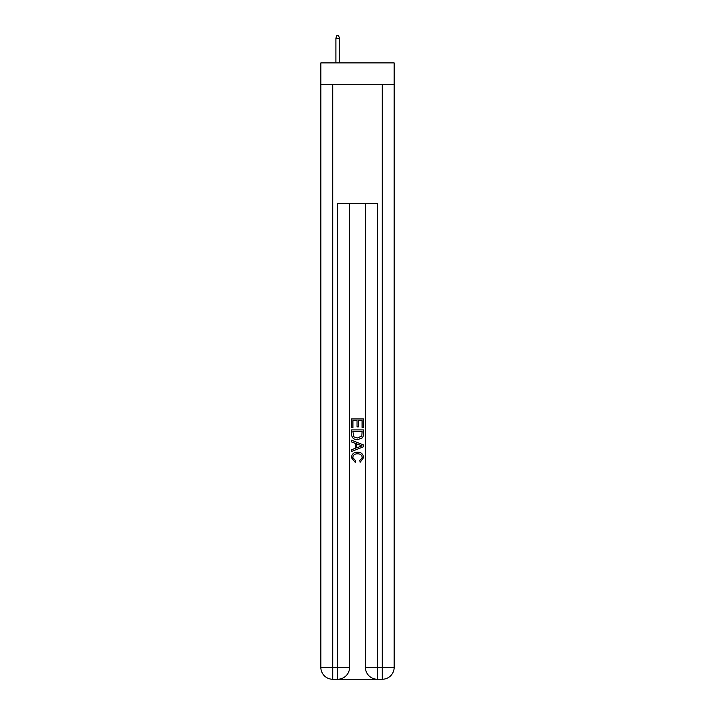 <?xml version="1.0" encoding="UTF-8"?>
<svg xmlns="http://www.w3.org/2000/svg" width="715" height="715" viewBox="0 0 715 715"><rect width="100%" height="100%" fill="white"/><g stroke="black" fill="none" stroke-linecap="round" stroke-linejoin="round"><path stroke-width="1.07" d="M394.162 84.701L394.162 62.902L320.838 62.902L320.838 84.701L394.162 84.701L394.162 667.363L382.275 667.363L382.275 84.701M338.57 679.25L376.43 679.25M377.314 679.25L377.314 667.363L365.428 667.363A11.887 11.887 0 0 0 377.314 679.25L382.275 679.25L382.275 667.363L377.314 667.363L377.314 203.614L337.686 203.614L337.686 667.363L320.838 667.363L320.838 84.701M349.572 203.614L349.572 667.363A11.887 11.887 0 0 1 337.686 679.25L332.725 679.25A11.887 11.887 0 0 1 320.838 667.363M365.428 667.363L365.428 203.614M382.275 679.25A11.887 11.887 0 0 0 394.162 667.363M351.557 427.633L351.557 418.945L363.443 418.945L363.443 427.329L362.076 427.329L362.076 420.626L358.412 420.626L358.412 426.873L357.044 426.873L357.044 420.626L352.924 420.626L352.924 427.633L351.557 427.633M351.557 434.184L351.557 429.921L363.443 429.921L363.274 436.087L362.425 437.821L357.563 439.68C353.764 439.689 351.762 437.857 351.557 434.184M352.924 431.601L353.764 436.856L357.589 438L361.826 435.971L362.076 431.601L352.924 431.601M351.557 441.968L351.557 440.181L363.443 444.909L363.443 446.795L351.557 451.523L351.557 449.735L355.212 448.385L355.212 443.318L351.557 441.968M359.877 445.043L356.588 443.818L356.588 447.885L362.076 445.847L359.877 445.043M352.772 457.529L355.748 460.871L355.364 462.542L351.405 457.689C351.726 454.034 353.782 452.202 357.589 452.175C361.245 452.255 363.247 454.079 363.595 457.654L360.146 462.239L359.779 460.558L362.228 457.573C361.87 455.008 360.333 453.766 357.598 453.855C354.81 453.712 353.201 454.937 352.772 457.529M339.464 62.902L339.464 38.324L335.898 38.324L335.898 62.902M335.898 38.324L336.694 35.75L338.669 35.75L339.464 38.324M332.725 84.701L332.725 679.25M349.572 667.363L337.686 667.363L337.686 679.25"/></g></svg>
